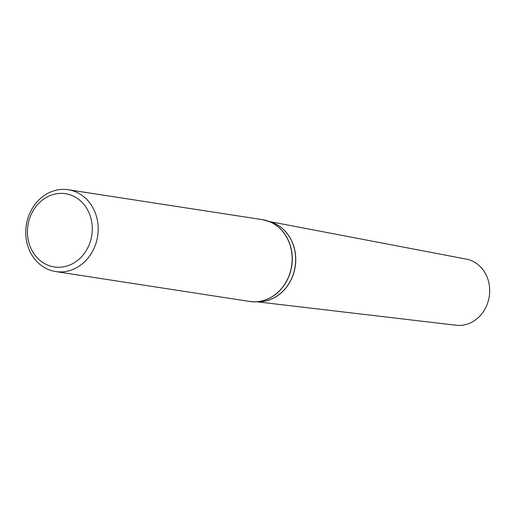 <?xml version="1.0" encoding="UTF-8"?>
<svg xmlns="http://www.w3.org/2000/svg" width="515" height="515" viewBox="0 0 515 515"><rect width="100%" height="100%" fill="white"/><g stroke="black" fill="none" stroke-linecap="round" stroke-linejoin="round"><path stroke-width="0.77" d="M52.858 194.619A37.041 32.303 98.8 0 1 90.788 239.984A37.041 32.303 98.8 0 1 35.953 256.38A37.041 32.303 98.8 0 1 52.858 194.619M54.139 190.756A41.393 36.095 98.8 0 1 68.276 189.745A41.393 36.095 98.8 0 1 97.644 236.147A41.393 36.095 98.8 0 1 55.665 271.56A41.393 36.095 98.8 0 1 25.75 233.237A41.393 36.095 98.8 0 1 54.139 190.756M269.377 221.527L466.39 259.129A33.475 29.188 98.8 0 1 489.25 296.498A33.475 29.188 98.8 0 1 456.2 325.255L257.004 301.796M68.276 189.745L262.232 219.635A41.393 36.095 98.8 0 1 291.606 266.043A41.393 36.095 98.8 0 1 249.627 301.449L255.028 301.822A41.38 36.089 98.8 0 1 252.305 301.745M264.877 220.156A41.38 36.089 98.8 0 1 267.497 220.903A41.38 36.089 98.8 0 1 291.728 266.062A41.38 36.089 98.8 0 1 255.028 301.822L259 301.771A40.711 35.503 98.8 0 0 295.114 266.583A40.711 35.503 98.8 0 0 271.27 222.152L262.232 219.635M270.742 221.978A40.698 35.49 98.8 0 1 295.211 266.596A40.698 35.49 98.8 0 1 258.44 301.777M55.665 271.56L249.627 301.449"/></g></svg>
